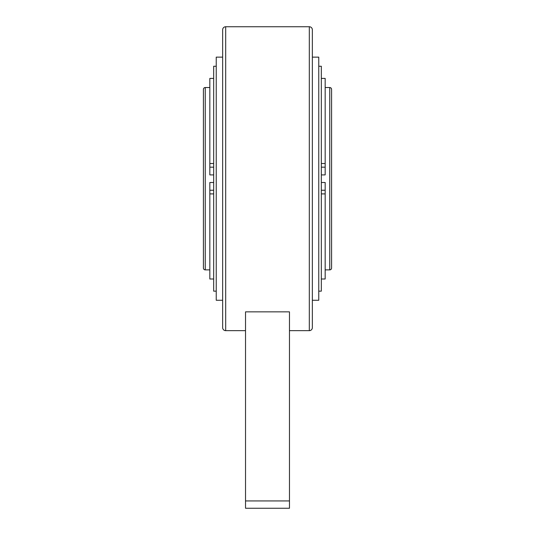 <?xml version="1.0" encoding="UTF-8"?>
<svg xmlns="http://www.w3.org/2000/svg" width="535" height="535" viewBox="0 0 535 535"><rect width="100%" height="100%" fill="white"/><g stroke="black" fill="none" stroke-linecap="round" stroke-linejoin="round"><path stroke-width="0.8" d="M312.353 300.269L318.76 300.269L318.76 57.138L312.353 57.138M318.76 291.154L321.328 291.154L321.328 66.26L318.76 66.26M325.173 269.881L329.747 269.881A1.832 1.832 0 0 0 331.58 268.048L331.58 89.365A1.832 1.832 0 0 0 329.747 87.533L325.173 87.533M321.328 163.509L325.173 163.509L325.173 78.418L321.328 78.418M321.328 278.996L325.173 278.996L325.173 193.904L321.328 193.904M289.468 330.663L309.317 330.663A3.036 3.036 0 0 0 312.353 327.621L312.353 29.786A3.036 3.036 0 0 0 309.317 26.75L225.683 26.75A3.036 3.036 0 0 0 222.647 29.786L222.647 327.621A3.036 3.036 0 0 0 225.683 330.663L245.532 330.663M222.647 57.138L216.24 57.138L216.24 300.269L222.647 300.269M216.24 66.26L213.672 66.26L213.672 291.154L216.24 291.154M209.827 87.533L205.253 87.533A1.832 1.832 0 0 0 203.42 89.365L203.42 268.048A1.832 1.832 0 0 0 205.253 269.881L209.827 269.881M213.672 193.904L209.827 193.904L209.827 278.996L213.672 278.996M213.672 78.418L209.827 78.418L209.827 163.509L213.672 163.509M245.532 311.851L289.468 311.851L289.468 508.25L245.532 508.25L245.532 311.851M209.827 163.509L209.827 174.905L213.672 174.905M213.672 182.502L209.827 182.502L209.827 190.239L213.672 190.239M209.827 193.904L209.827 190.239M325.173 193.904L325.173 182.502L321.328 182.502M321.328 174.905L325.173 174.905L325.173 167.174L321.328 167.174M325.173 163.509L325.173 167.174M289.468 500.927L245.532 500.927M225.683 330.663L225.683 26.75M209.827 167.174L213.672 167.174M205.253 269.881L205.253 87.533M309.317 26.75L309.317 330.663M325.173 190.239L321.328 190.239M329.747 87.533L329.747 269.881"/></g></svg>

